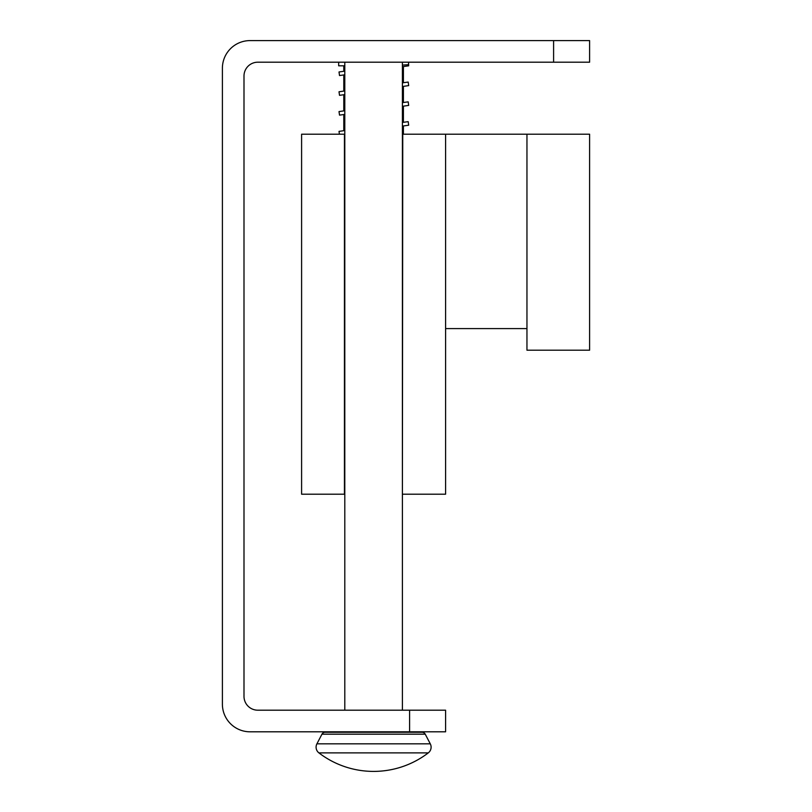 <?xml version="1.0" encoding="UTF-8"?>
<svg xmlns="http://www.w3.org/2000/svg" width="812" height="812" viewBox="0 0 812 812"><rect width="100%" height="100%" fill="white"/><g stroke="black" fill="none" stroke-linecap="round" stroke-linejoin="round"><path stroke-width="1.22" d="M402.397 82.865L408.182 82.053L408.68 85.615L402.397 86.498M344.795 94.588L339.517 95.329L339.02 91.766L344.795 90.954M402.397 122.46L408.182 121.648L408.68 125.21L402.397 126.093M339.416 134.203L339.02 131.371L344.795 130.559M344.795 494.203L301.597 494.203L301.597 134.203L344.735 134.203M402.397 102.657L408.182 101.845L408.68 105.408L402.397 106.291M344.795 114.39L339.517 115.131L339.02 111.569L344.795 110.757M316.091 747.162A7.196 7.196 0 0 1 316.913 743.833L321.948 734.19A3.603 3.603 0 0 1 325.145 732.262L422.057 732.262A3.603 3.603 0 0 1 425.244 734.19L430.289 743.833A7.196 7.196 0 0 1 428.279 752.886A90 90 0 0 1 318.913 752.886A7.196 7.196 0 0 1 316.091 747.162M408.517 62.199L408.68 65.813L402.397 66.696M408.517 64.666L402.397 65.092M344.795 74.795L339.517 75.536L339.02 71.963L344.795 71.151M422.057 732.262L325.145 732.262L422.057 732.262A3.603 3.603 0 0 1 425.244 734.19L321.948 734.19A3.603 3.603 0 0 1 325.145 732.262L422.057 732.262M402.397 62.199L402.397 710.195M344.795 710.195L344.795 62.199M352.002 731.805L395.2 731.805M318.913 752.886L428.279 752.886A90 90 0 0 1 373.601 771.4M403.412 66.554L403.412 82.722M403.412 86.356L403.412 102.515M403.412 106.159L403.412 122.318M403.412 125.951L403.412 134.203M343.791 130.702L343.791 114.533M343.791 110.899L343.791 94.73M343.791 91.096L343.791 74.927M343.791 71.294L343.791 65.802M344.795 65.802L338.675 65.802L338.675 62.199M553.601 40.6L589.603 40.6L589.603 62.199L553.601 62.199L553.601 40.6L250.045 40.6A27.649 27.649 0 0 0 222.397 68.249L222.397 704.156A27.649 27.649 0 0 0 250.045 731.805L409.603 731.805L409.603 710.195L445.595 710.195L445.595 731.805L409.603 731.805M409.603 710.195L257.82 710.195A13.824 13.824 0 0 1 243.996 696.371L243.996 76.023A13.824 13.824 0 0 1 257.82 62.199L553.601 62.199M445.595 731.805L445.595 710.195M589.603 62.199L589.603 40.6M402.397 134.203L526.958 134.203L526.958 350.195L589.603 350.195L589.603 134.203L526.958 134.203M402.762 134.203L402.397 494.203M402.762 494.203L445.595 494.203L445.595 134.203M344.44 494.203L344.44 134.203M430.289 743.833L316.913 743.833M526.958 328.596L445.595 328.596"/></g></svg>
